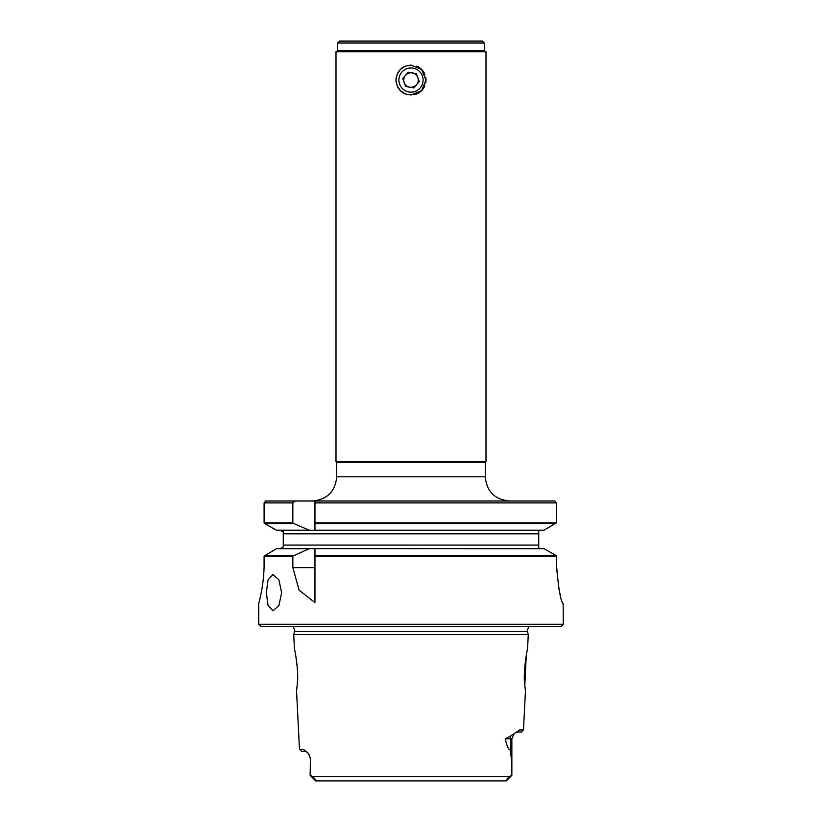 <?xml version="1.0" encoding="UTF-8"?>
<svg xmlns="http://www.w3.org/2000/svg" width="822" height="822" viewBox="0 0 822 822"><rect width="100%" height="100%" fill="white"/><g stroke="black" fill="none" stroke-linecap="round" stroke-linejoin="round"><path stroke-width="1.23" d="M404.188 82.549A7.254 7.254 0 0 0 416.569 84.697A7.254 7.254 0 0 0 412.243 72.901A7.254 7.254 0 0 0 404.188 82.549M408.924 91.972A12.094 12.094 0 0 0 422.919 82.118A12.094 12.094 0 0 0 413.076 68.134A12.094 12.094 0 0 0 399.081 77.977A12.094 12.094 0 0 0 408.924 91.972M419.261 81.481L416.374 73.62L408.113 72.182L402.739 78.614L405.626 86.485L413.887 87.913L419.261 81.481M314.96 522.823L556.402 522.823L544.041 530.211L314.96 530.211L314.96 500.999L554.871 500.999L556.402 502.91L556.402 522.823L556.402 502.91L314.96 502.91M555.816 523.552L314.96 523.552M306.555 751.493L301.582 751.38L299.475 749.274L296.547 690.86L297.225 684.88C299.136 672.838 294.769 648.537 294.482 649.657L293.731 634.635L528.269 634.635L527.519 649.657C527.231 648.527 522.864 672.828 524.775 684.88L525.453 690.86L523.491 729.926L519.658 729.926L514.449 733.471M307.808 752.89L303.277 749.274L299.475 749.274M297.266 684.428L297.543 679.763M297.389 668.615L295.879 656.336M281.648 592.683L278.915 605.516L272.996 610.828L268.064 605.516L266.318 592.683L268.064 579.849L272.996 574.537L278.915 579.849L281.648 592.683M337.698 43.032L339.63 41.1L482.37 41.1L484.302 43.032L337.698 43.032L337.698 50.779L484.302 50.779L485.997 51.755L485.997 461.563L485.268 462.283L485.268 476.801C486.706 491.494 494.772 499.56 509.465 500.999M485.268 462.283L336.732 462.283L336.732 476.801L485.268 476.801M336.732 462.283L336.003 461.563L485.997 461.563M337.698 50.779L336.003 51.755L485.997 51.755M416.744 66.192A15.002 15.002 0 0 1 424.851 74.299M425.714 77.155A15.002 15.002 0 0 1 425.714 82.94M424.851 85.796A15.002 15.002 0 0 1 413.887 94.766M411 65.051L421.604 69.449L426.002 80.053L421.604 90.656L411 95.044L405.256 93.903L400.396 90.656L397.149 85.796L395.999 80.053L397.149 74.299L400.396 69.438L405.256 66.192L411 65.051M336.003 51.755L336.003 461.563M526.265 655.555L524.806 685.219M514.12 733.758L510.976 735.772A6.771 6.031 -90 0 0 510.339 738.803L511.859 738.803L514.212 733.676L511.859 738.803L511.859 775.331L509.137 776.687L505.581 780.674L509.137 776.687M308.466 753.661L310.459 758.161L310.141 775.331L312.863 776.687L316.419 780.674L315.782 780.9L506.218 780.9L511.859 775.331L511.685 761.881L510.339 750.024L510.339 738.803L505.253 738.803C506.958 746.294 508.654 750.034 510.339 750.024M555.816 555.374L314.96 555.374L314.96 548.634L544.041 548.716L555.816 555.374L556.402 556.093L556.402 563.892C558.364 588.172 560.625 601.406 563.183 603.615L563.101 603.553M314.96 548.634L309.123 548.716L292.848 556.093L292.848 567.632L299.116 590.175L314.96 602.598L314.96 556.093L556.402 556.093M523.491 729.926L521.384 732.032L516.524 732.032M563.265 624.258L560.964 626.549L261.036 626.549L258.735 624.258L563.265 624.258L563.142 603.595M264.098 563.265C264.304 585.223 258.427 604.314 258.735 603.389L258.735 624.258M258.735 603.389L259.197 601.612M259.279 601.314L259.937 598.611M264.078 566.759L264.098 556.093L276.469 548.716L309.123 548.716M560.542 596.001L559.556 591.974M558.929 589.086L556.412 566.194M314.96 530.282L309.123 530.211L293.783 523.552L264.612 523.552L264.098 522.823L264.098 502.91L265.732 500.999L314.96 500.999M295.314 500.999L292.848 502.91L292.848 522.823L293.783 523.552M314.96 556.093L314.96 555.374M309.123 530.211L276.469 530.211L264.612 523.552M264.098 522.823L292.848 522.823M292.848 502.91L264.098 502.91M292.848 556.093L264.098 556.093M264.612 555.374L293.783 555.374M280.055 548.716L283.261 547.02L280.055 548.716M283.261 531.896L280.055 530.211L283.261 531.896L283.261 533.838L538.739 533.838L538.739 530.57L540.403 530.211L538.739 530.57M540.403 548.716L538.739 548.346L540.403 548.716M323.714 780.9L315.679 780.869L310.141 775.331L310.459 758.161M283.261 533.838L283.261 547.02M538.739 548.346L538.739 533.838M307.356 752.428L308.918 754.277L310.141 758.161M505.253 738.803L510.976 735.772M505.581 780.674L506.321 780.869M509.609 776.636L312.391 776.636M405.256 66.192A15.002 15.002 0 0 0 397.149 74.299M396.286 77.155A15.002 15.002 0 0 0 396.286 82.94M397.149 85.796A15.002 15.002 0 0 0 405.256 93.903M303.277 749.274L305.311 751.38M293.115 626.549L294.759 630.186L294.595 631.43L527.405 631.43L527.241 630.186L528.885 626.549M517.624 732.032L519.658 729.926M314.96 567.632L292.848 567.632M283.261 545.089L538.739 545.089M312.863 776.687L316.419 780.674M294.595 631.43L293.731 634.635M315.679 780.869L310.141 775.331M527.405 631.43L528.269 634.635M484.302 50.779L484.302 43.032M336.732 476.801C335.294 491.494 327.228 499.56 312.535 500.999"/></g></svg>
